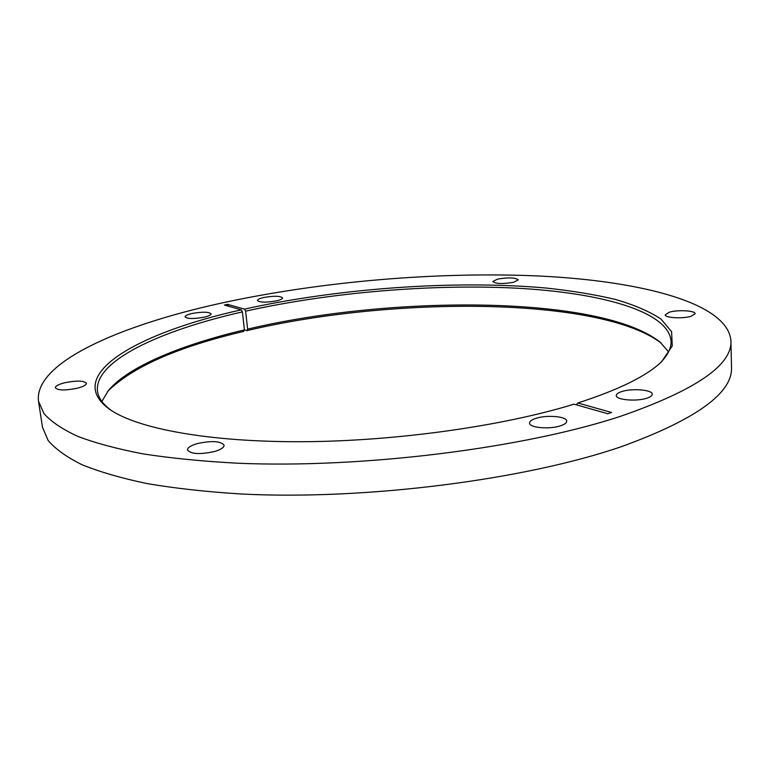 <?xml version="1.0" encoding="UTF-8"?>
<svg xmlns="http://www.w3.org/2000/svg" width="770" height="770" viewBox="0 0 770 770"><rect width="100%" height="100%" fill="white"/><g stroke="black" fill="none" stroke-linecap="round" stroke-linejoin="round"><path stroke-width="1.16" d="M204.185 317.182C193.713 319.05 187.331 318.934 185.05 316.855C185.137 315.69 187.476 314.564 192.057 313.496C202.452 311.658 208.795 311.773 211.086 313.852C211.019 314.997 208.718 316.104 204.185 317.182M77 388.292C64.998 390.64 57.76 390.467 55.296 387.762C55.411 385.991 58.607 384.307 64.882 382.719C76.788 380.399 83.968 380.592 86.423 383.277C86.346 385.019 83.198 386.684 77 388.292M214.512 451.518C199.844 454.675 190.835 454.156 187.476 449.959C187.534 447.63 190.806 445.512 197.293 443.597C211.817 440.498 220.759 441.046 224.109 445.233C224.099 447.505 220.894 449.593 214.512 451.518M560.473 425.81C549.462 429.612 529.086 427.745 529.548 423.077C529.577 421.296 531.724 419.717 535.978 418.351C546.931 414.655 567.047 416.435 566.71 421.151C566.691 422.884 564.612 424.434 560.473 425.81M263.686 297.509C259.596 298.462 257.517 299.463 257.44 300.502C259.808 302.533 266.141 302.658 276.459 300.858C280.492 299.905 282.542 298.914 282.6 297.894C280.232 295.863 273.928 295.738 263.686 297.509M497.459 279.135L492.8 281.57C495.774 283.889 502.733 284.111 513.677 282.253L518.239 279.847C515.246 277.537 508.325 277.296 497.459 279.135M669.448 312.168L665.232 314.805C664.683 317.846 682.509 318.924 691.017 316.306L695.118 313.708C695.57 310.637 677.918 309.607 669.448 312.168M621.765 391.564C618.166 392.719 616.346 394.048 616.308 395.53C615.731 399.919 636.549 401.767 646.935 398.167C650.438 397.012 652.2 395.713 652.219 394.269C652.662 389.822 632.093 388.061 621.765 391.564M38.5 401.257L42.504 427.244L48.087 440.392C55.305 448.968 66.576 457.053 81.899 464.666C99.619 471.885 121.371 478.199 147.157 483.599C175.127 488.353 206.341 491.818 240.798 493.974C365.019 500.433 525.592 479.806 622.054 446.427C696.561 419.246 733.04 392.758 731.5 366.963L730.923 340.677C727.756 303.188 642.382 281.31 541.762 276.141C439.699 271.242 321.398 281.271 220.798 303.226C119.263 325.498 33.803 362.872 38.5 401.257L43.986 413.625C51.147 421.681 62.399 429.256 77.732 436.359C95.461 443.087 117.261 448.929 143.133 453.896C171.209 458.237 202.558 461.336 237.189 463.194C362.025 468.641 523.677 448.284 620.745 416.243C695.734 390.169 732.453 364.98 730.923 340.677M661.18 343.064C599.926 296.565 391.93 296.152 246.929 330.638L247.632 329.137L245.611 311.157L244.504 309.107L227.583 304.342L224.407 305.045L241.289 309.829C137.974 332.746 61.205 375.394 110.225 409.736C137.83 428.717 209.094 442.192 302.783 441.711C396.386 441.2 503.079 426.07 574.025 404.163L607.771 413.731L611.611 412.499L577.827 402.98L576.316 404.818M247.632 329.137C392.604 294.708 601.399 295.353 660.14 342.159L668.543 351.851M660.631 362.555C667.869 355.057 671.353 347.905 671.074 341.11C668.553 311.08 600.051 292.552 515.611 288.124C430.218 283.889 329.579 292.494 245.611 311.157M244.504 309.107C339.156 288.182 454.704 279.876 545.997 288.028C571.427 290.733 594.479 294.515 615.163 299.386C634.162 304.872 649.418 311.417 660.929 319.001L671.594 331.697L672.268 345.99L661.767 361.476C647.262 375.75 619.282 389.591 577.827 402.98M246.929 330.638L244.437 329.878L243.734 331.398C177.495 346.981 132.122 367.021 107.608 391.497M101.871 401.43L108.474 390.428C128.475 366.51 181.248 344.873 244.437 329.887L242.396 311.889C159.477 330.725 93.776 361.197 97.52 391.295C98.425 398.032 103.093 404.462 111.534 410.603M227.583 304.342L228.536 306.219M241.289 309.829L242.396 311.889"/></g></svg>
